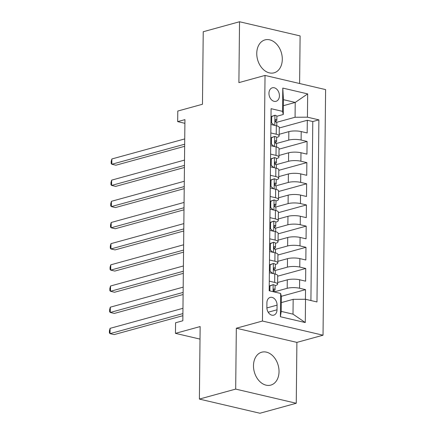 <?xml version="1.0" encoding="UTF-8"?>
<svg xmlns="http://www.w3.org/2000/svg" width="435" height="435" viewBox="0 0 435 435"><rect width="100%" height="100%" fill="white"/><g stroke="black" fill="none" stroke-linecap="round" stroke-linejoin="round"><path stroke-width="0.65" d="M256.759 53.374A17.068 12.387 74.6 0 0 274.055 72.819A17.068 12.387 74.6 0 0 282.299 59.345A17.068 12.387 74.6 0 0 265.002 39.9A17.068 12.387 74.6 0 0 256.759 53.374M253.491 365.666A17.068 12.387 74.6 0 0 270.787 385.111A17.068 12.387 74.6 0 0 279.031 371.642A17.068 12.387 74.6 0 0 261.734 352.198A17.068 12.387 74.6 0 0 253.491 365.666M268.95 93.329A7.003 5.079 74.6 0 0 276.046 101.306A7.003 5.079 74.6 0 0 279.422 95.776A7.003 5.079 74.6 0 0 272.326 87.799A7.003 5.079 74.6 0 0 268.95 93.329M299.606 83.52L300.106 35.92L239.533 21.75L203.232 31.739L202.471 104.253L177.79 111.045L177.676 121.631L184.897 123.317M323.031 335.206L325.603 89.599L265.029 75.429L262.457 321.035L323.031 335.206L296.893 342.394L236.325 328.224L235.683 389.097L296.257 403.261L296.893 342.394M296.257 403.261L259.956 413.25L199.382 399.08L200.143 326.565L175.457 333.357L200.013 339.099M235.683 389.097L199.382 399.08M305.43 299.269L305.528 289.639L281.315 296.306M277.633 282.494L287.285 279.841A8.754 2.213 0.6 0 1 299.644 279.776L305.62 281.173L305.751 268.471L277.699 276.187M277.856 261.326L287.508 258.667A8.754 2.213 -179.4 0 1 299.867 258.602L305.843 260L305.974 247.297L277.921 255.013M278.074 240.153L287.731 237.494A8.754 2.213 -179.4 0 1 300.085 237.428L306.061 238.826L306.196 226.124L278.144 233.84M278.297 218.979L287.954 216.325A8.754 2.213 -179.4 0 1 300.308 216.255L306.283 217.652L306.419 204.95L278.362 212.666M278.52 197.805L288.177 195.152A8.754 2.213 -179.4 0 1 300.531 195.087L306.506 196.484L306.637 183.777L278.585 191.498M278.743 176.632L288.394 173.978A8.754 2.213 -179.4 0 1 300.754 173.913L306.729 175.31L306.86 162.608L278.808 170.324M278.965 155.464L288.617 152.805A8.754 2.213 -179.4 0 1 300.976 152.739L306.947 154.137L307.083 141.435L279.031 149.151M270.831 132.952L276.225 134.214A8.754 2.213 0.6 0 1 279.167 135.905A8.754 2.213 0.6 0 1 276.964 137.346L276.644 137.433M270.608 154.126L276.002 155.387A8.754 2.213 0.6 0 1 278.944 157.078A8.754 2.213 0.6 0 1 276.742 158.519L276.421 158.606M270.385 175.3L275.779 176.561A8.754 2.213 0.6 0 1 278.726 178.247A8.754 2.213 0.6 0 1 276.519 179.688L276.198 179.78M270.162 196.473L275.556 197.735A8.754 2.213 0.6 0 1 278.503 199.42A8.754 2.213 0.6 0 1 276.296 200.861L275.975 200.948M269.945 217.641L275.339 218.903A8.754 2.213 0.6 0 1 278.28 220.594A8.754 2.213 0.6 0 1 276.078 222.035L275.757 222.122M269.722 238.815L275.116 240.076A8.754 2.213 0.6 0 1 278.057 241.768A8.754 2.213 0.6 0 1 275.855 243.208L275.534 243.295M269.499 259.989L274.893 261.25A8.754 2.213 0.6 0 1 277.84 262.941A8.754 2.213 0.6 0 1 275.632 264.382L275.311 264.469M175.457 333.357L175.571 322.77L182.831 320.769L184.935 119.63L177.676 121.631M277.019 309.796L277.068 305.136A6.786 4.921 74.6 0 0 270.195 297.409A6.786 4.921 74.6 0 0 266.916 302.76L266.867 307.42A6.786 4.921 74.6 0 0 273.745 315.147A6.786 4.921 74.6 0 0 277.019 309.796L268.188 312.221M283.283 114.492L282.543 111.365L271.081 108.685L269.178 290.77L280.635 293.451L281.374 296.578L281.222 311.4L293.011 314.157L293.163 299.334L305.522 299.269L316.979 301.95L318.888 119.864L307.425 117.184L295.071 117.249L295.224 102.432L283.441 99.675L283.283 114.492L276.861 116.259M282.543 111.365L282.788 88.077L307.67 93.895L307.425 117.184M305.522 299.269L305.278 322.558L280.39 316.74L280.635 293.451M276.203 143.555L288.753 140.103A8.754 2.213 0.6 0 1 301.107 140.037L307.083 141.435M279.183 134.29L288.84 131.631L288.753 140.103M275.98 164.724L288.53 161.276A8.754 2.213 0.6 0 1 300.884 161.211L306.86 162.608M275.763 185.897L288.307 182.444A8.754 2.213 0.6 0 1 300.661 182.379L306.637 183.777M275.54 207.071L288.084 203.618A8.754 2.213 0.6 0 1 300.444 203.553L306.419 204.95M275.317 228.244L287.861 224.792A8.754 2.213 0.6 0 1 300.221 224.726L306.196 226.124M275.094 249.418L287.644 245.965A8.754 2.213 0.6 0 1 299.998 245.9L305.974 247.297M274.876 270.586L287.421 267.139A8.754 2.213 0.6 0 1 299.775 267.074L305.751 268.471M269.276 281.162L274.67 282.424A8.754 2.213 0.6 0 1 277.617 284.115A8.754 2.213 0.6 0 1 275.409 285.55L275.089 285.643M274.654 291.76L287.198 288.307A8.754 2.213 0.6 0 1 299.557 288.242L305.528 289.639M310.916 300.531L312.787 121.544L307.306 120.261L279.254 127.977M288.84 131.631A8.754 2.213 -179.4 0 1 301.194 131.566L307.17 132.963L307.306 120.261M269.368 272.691L274.762 273.952A8.754 2.213 0.6 0 1 277.704 275.643L277.617 284.115M277.84 262.941L277.927 254.47A8.754 2.213 -179.4 0 0 274.98 252.778L269.586 251.517M278.057 241.768L278.15 233.296A8.754 2.213 -179.4 0 0 275.203 231.61L269.809 230.349M278.28 220.594L278.367 212.128A8.754 2.213 -179.4 0 0 275.426 210.437L270.032 209.175M278.503 199.42L278.59 190.954A8.754 2.213 -179.4 0 0 275.649 189.263L270.255 188.002M278.726 178.247L278.813 169.78A8.754 2.213 -179.4 0 0 275.866 168.089L270.478 166.828M278.944 157.078L279.036 148.607A8.754 2.213 -179.4 0 0 276.089 146.916L270.695 145.654M279.167 135.905L279.259 127.433A8.754 2.213 -179.4 0 0 276.312 125.748L270.918 124.486M281.315 302.597L293.163 299.334M236.325 328.224L262.457 321.035M239.533 21.75L238.897 82.623L265.029 75.429M283.375 105.689L295.224 102.432L307.67 93.895M276.426 122.382L295.071 117.249M312.787 121.544L318.888 119.864M281.222 311.4L280.39 316.74M293.011 314.157L305.278 322.558M282.788 88.077L283.441 99.675M269.227 286.012L273.229 284.626A5.802 1.463 0.6 0 1 275.099 285.724L275.056 289.748A5.802 1.463 -179.4 0 0 274.235 288.987L273.958 288.965M273.229 284.626L269.934 285.974L269.879 290.933M182.907 313.597L110.039 333.64L110.093 328.349L182.961 308.306M273.778 291.14L274.86 290.118A5.802 1.463 -179.4 0 0 275.056 289.748M273.697 289.134L274.235 288.987C273.202 289.471 273.196 290.319 274.208 291.526A5.802 1.463 0.6 0 1 274.996 292.13M182.885 315.685L114.133 334.602L110.039 333.64L109.397 332.862L109.419 330.741L110.093 328.349M269.934 285.974L269.227 286.17M269.45 264.839L273.452 263.452A5.802 1.463 0.6 0 1 275.322 264.551L275.279 268.574A5.802 1.463 -179.4 0 0 274.458 267.813L274.18 267.791M273.452 263.452L270.157 264.806L270.086 271.157L272.701 273.474M183.13 292.423L110.262 312.471L110.316 307.175L183.184 287.133M274.001 269.966L275.083 268.944A5.802 1.463 -179.4 0 0 275.279 268.574M273.919 267.96L274.458 267.813C273.425 268.297 273.414 269.145 274.431 270.352A5.802 1.463 0.6 0 1 275.252 271.114L275.219 274.072M183.108 294.517L114.356 313.428L110.262 312.471L109.62 311.688L109.642 309.573L110.316 307.175M270.157 264.806L269.444 264.997M269.379 271.348L270.086 271.157M269.673 243.665L273.669 242.279A5.802 1.463 0.6 0 1 275.54 243.382L275.502 247.401A5.802 1.463 -179.4 0 0 274.681 246.64L274.403 246.618M273.669 242.279L270.374 243.633L270.309 249.984L272.924 252.3M183.347 271.25L110.485 291.298L110.539 286.002L183.407 265.959M274.219 248.793L275.306 247.771A5.802 1.463 -179.4 0 0 275.502 247.401M274.142 246.786L274.681 246.64C273.648 247.123 273.637 247.972 274.654 249.179A5.802 1.463 0.6 0 1 275.475 249.946L275.442 252.898M183.325 273.343L114.574 292.255L110.485 291.298L109.837 290.515L109.859 288.4L110.539 286.002M270.374 243.633L269.667 243.828M269.602 250.179L270.309 249.984M269.89 222.492L273.892 221.105A5.802 1.463 0.6 0 1 275.763 222.209L275.719 226.233A5.802 1.463 -179.4 0 0 274.898 225.466L274.626 225.45M273.892 221.105L270.597 222.459L270.532 228.81L273.147 231.126M183.57 250.081L110.702 270.124L110.762 264.833L183.624 244.785M274.442 227.619L275.529 226.602A5.802 1.463 -179.4 0 0 275.719 226.233M274.365 225.613L274.898 225.466C273.871 225.95 273.86 226.798 274.876 228.005A5.802 1.463 0.6 0 1 275.698 228.772L275.665 231.725M183.548 252.169L114.796 271.081L110.702 270.124L110.06 269.341L110.082 267.226L110.762 264.833M270.597 222.459L269.89 222.655M269.825 229.006L270.532 228.81M270.113 201.323L274.115 199.937A5.802 1.463 0.6 0 1 275.986 201.035L275.942 205.059A5.802 1.463 -179.4 0 0 275.121 204.292L274.849 204.276M274.115 199.937L270.82 201.285L270.755 207.636L273.365 209.953M183.793 228.908L110.925 248.95L110.979 243.66L183.847 223.612M274.664 206.451L275.746 205.429A5.802 1.463 -179.4 0 0 275.942 205.059M274.588 204.439L275.121 204.292C274.088 204.782 274.083 205.624 275.094 206.837A5.802 1.463 0.6 0 1 275.915 207.598L275.888 210.551M183.771 230.996L115.019 249.907L110.925 248.95L110.283 248.173L110.305 246.052L110.979 243.66M270.82 201.285L270.113 201.481M270.048 207.832L270.755 207.636M270.336 180.15L274.338 178.763A5.802 1.463 0.6 0 1 276.209 179.862L276.165 183.885A5.802 1.463 -179.4 0 0 275.344 183.119L275.067 183.102M274.338 178.763L271.043 180.112L270.972 186.463L273.588 188.779M184.016 207.734L111.148 227.777L111.202 222.486L184.07 202.444M274.887 185.277L275.969 184.255A5.802 1.463 -179.4 0 0 276.165 183.885M274.806 183.271L275.344 183.119C274.311 183.608 274.3 184.451 275.317 185.663A5.802 1.463 0.6 0 1 276.138 186.425L276.105 189.377M183.994 209.822L115.242 228.739L111.148 227.777L110.506 226.999L110.528 224.879L111.202 222.486M271.043 180.112L270.336 180.308M270.265 186.658L270.972 186.463M270.559 158.976L274.561 157.59A5.802 1.463 0.6 0 1 276.426 158.688L276.388 162.712A5.802 1.463 -179.4 0 0 275.567 161.95L275.29 161.929M274.561 157.59L271.266 158.938L271.195 165.295L273.811 167.611M184.233 186.561L111.371 206.609L111.425 201.313L184.293 181.27M275.105 164.104L276.192 163.082A5.802 1.463 -179.4 0 0 276.388 162.712M275.029 162.097L275.567 161.95C274.534 162.434 274.523 163.283 275.54 164.49A5.802 1.463 0.6 0 1 276.361 165.251L276.328 168.209M184.212 188.649L115.46 207.566L111.371 206.609L110.724 205.826L110.746 203.71L111.425 201.313M271.266 158.938L270.554 159.134M270.488 165.485L271.195 165.295M270.777 137.803L274.779 136.416A5.802 1.463 0.6 0 1 276.649 137.514L276.611 141.538A5.802 1.463 -179.4 0 0 275.79 140.777L275.513 140.755M274.779 136.416L271.483 137.77L271.418 144.121L274.034 146.437M184.456 165.387L111.588 185.435L111.648 180.139L184.511 160.096M275.328 142.93L276.415 141.908A5.802 1.463 -179.4 0 0 276.611 141.538M275.252 140.924L275.79 140.777C274.757 141.261 274.746 142.109 275.763 143.316A5.802 1.463 0.6 0 1 276.584 144.083L276.551 147.035M184.435 167.48L115.683 186.392L111.588 185.435L110.947 184.652L110.968 182.537L111.648 180.139M271.483 137.77L270.777 137.96M270.711 144.317L271.418 144.121M271 116.629L275.002 115.242A5.802 1.463 0.6 0 1 276.872 116.346L276.829 120.364A5.802 1.463 -179.4 0 0 276.007 119.603L275.736 119.587M275.002 115.242L271.706 116.596L271.641 122.947L274.251 125.264M184.679 144.219L111.811 164.261L111.866 158.971L184.734 138.923M275.551 121.756L276.638 120.74A5.802 1.463 -179.4 0 0 276.829 120.364M275.475 119.75L276.007 119.603C274.974 120.087 274.969 120.935 275.98 122.143A5.802 1.463 0.6 0 1 276.801 122.909L276.774 125.862M184.657 146.307L115.906 165.218L111.811 164.261L111.17 163.478L111.191 161.363L111.866 158.971M271.706 116.596L271 116.792M270.934 123.143L271.641 122.947M288.617 152.805L288.53 161.276M288.394 173.978L288.307 182.444M288.177 195.152L288.084 203.618M287.954 216.325L287.861 224.792M287.731 237.494L287.644 245.965M287.508 258.667L287.421 267.139M287.285 279.841L287.198 288.307M299.644 279.776L299.557 288.242M301.194 131.566L301.107 140.037M300.976 152.739L300.884 161.211M300.754 173.913L300.661 182.379M300.531 195.087L300.444 203.553M300.308 216.255L300.221 224.726M300.085 237.428L299.998 245.9M299.867 258.602L299.775 267.074M274.762 273.952L274.67 282.424M274.98 252.778L274.893 261.25M275.203 231.61L275.116 240.076M275.426 210.437L275.339 218.903M275.649 189.263L275.556 197.735M275.866 168.089L275.779 176.561M276.089 146.916L276.002 155.387M276.312 125.748L276.225 134.214M266.878 307.937L277.068 305.136M273.147 284.659L273.071 291.678M273.37 263.485L273.262 273.604M273.588 242.311L273.484 252.43M273.811 221.143L273.707 231.257M274.034 199.969L273.93 210.083M274.257 178.796L274.148 188.915M274.48 157.622L274.371 167.741M274.697 136.449L274.594 146.568M274.92 115.28L274.817 125.394"/></g></svg>
